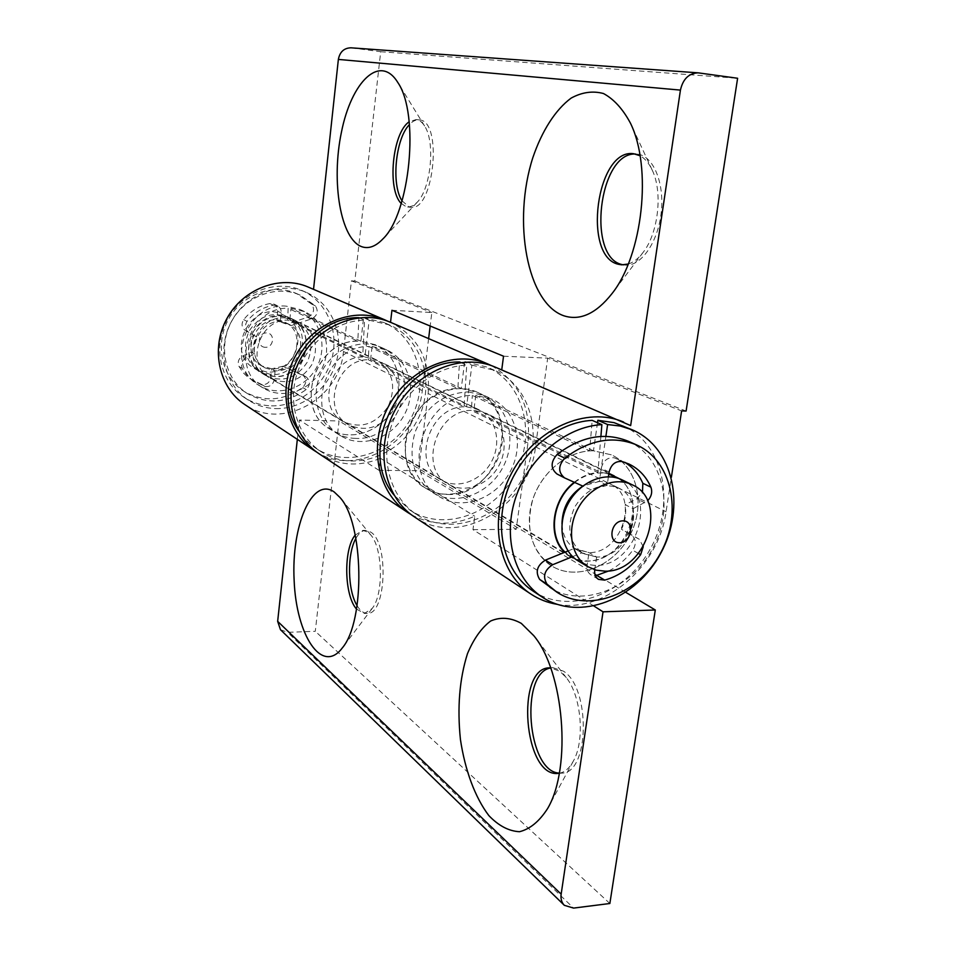 <?xml version="1.0" encoding="UTF-8"?>
<svg xmlns="http://www.w3.org/2000/svg" width="956" height="956" viewBox="0 0 956 956"><rect width="100%" height="100%" fill="white"/><g stroke="black" fill="none" stroke-linecap="round" stroke-linejoin="round"><path stroke-width="0.72" stroke-dasharray="4.78 3.58" d="M501.733 369.9L495.28 367.14M503.537 356.206L547.668 358.142L681.616 410.913M414.617 517.029C459 548.529 529.445 506.094 535.503 446.87L547.668 358.142M468.464 391.9L484.871 395.772C509.022 406.814 517.184 441.278 502.665 467.747C488.564 494.455 455.307 506.632 432.769 492.579C413.625 478.586 407.758 458.342 415.155 431.837C426.077 406.312 443.835 393 468.464 391.9M387.55 321.12L390.526 322.303M428.623 338.615L422.265 390.598C417.76 441.576 357.413 477.94 316.842 452.176M391.948 310.282L431.825 312.516L430.176 326.02M360.902 341.22L291.006 308.298L289.752 320.152L364.941 356.982L369.171 320.212L363.579 317.762L360.902 341.22C316.532 336.691 291.747 408.75 330.262 429.328C350.721 442.102 380.572 431.909 392.904 408.535C405.607 385.376 397.672 354.867 375.732 344.841L360.902 341.22L375.732 344.841C397.672 354.867 405.607 385.376 392.904 408.535C380.572 431.909 350.721 442.102 330.262 429.328C293.157 409.503 314.56 340.085 357.807 341.196L358.954 317.691M630.661 425.587L501.673 370.307M390.49 322.662L313.532 289.345M556.99 604.3C604.622 613.394 658.803 566.442 666.069 511.747L671.375 477.295M286.525 306.183C245.811 301.702 223.8 366.471 259.303 385.531C278.184 397.338 305.526 388.447 316.627 367.403C328.075 346.538 320.427 318.838 300.172 309.577L286.525 306.183M699.015 72.943L350.948 47.812M351.569 47.884L380.703 51.708L354.819 281.052L351.414 280.837L343.467 351.45C339.882 398.843 282.056 430.989 244.856 404.591M308.119 287.027L313.496 289.668M628.235 264.035C633.541 262.338 638.512 258.443 643.149 252.348C658.349 233.168 662.974 192.036 652.207 170.12C648.969 163.213 644.918 158.421 640.042 155.744M623.455 264.872L625.236 265.099C640.902 266.605 657.967 242.549 661.205 212.614C664.659 182.704 653.163 155.505 637.305 154.131L635.501 154.024M401.245 203.485L406.24 206.759L408.965 207.01L413.028 205.683L417.055 202.397C430.869 189.133 435.589 142.086 424.584 126.013C422.134 122.093 419.337 119.942 416.183 119.548L409.168 121.782M402.046 200.844L409.228 207.01L410.638 207.261C433.94 212.077 443.19 120.169 419.194 119.894C415.896 119.572 412.657 121.137 409.455 124.567M597.512 422.719L593.461 450.802L611.517 454.865C637.939 466.958 646.053 505.832 629.454 536.149C613.31 566.693 576.372 581.344 551.72 565.976C531.823 553.894 523.709 524.402 533.496 497.371C543.163 470.316 569.202 450.288 593.461 450.802L611.517 454.865C637.939 466.958 646.053 505.832 629.454 536.149C613.31 566.693 576.372 581.344 551.72 565.976C531.381 551.17 525.059 529.015 532.779 499.486C541.383 472.969 565.785 452.296 589.661 450.885L592.17 420.365M380.703 51.708L737.614 78.261M354.819 281.052L686.097 411.044M351.414 280.837L431.825 312.516M319.471 454.016C338.472 465.703 358.811 467.125 380.464 458.306L379.042 470.34L418.62 470.687L428.133 393.514C430.714 360.101 418.13 336.345 390.395 322.244M355.572 438.386C348.331 438.23 341.662 436.295 335.568 432.602C316.579 421.166 310.27 392.665 322.303 370.581C334.11 348.378 361.368 337.934 381.372 347.47C424.201 365.037 402.118 441.541 355.572 438.386M594.046 606.128L472.981 529.672L474.738 516.228C452.415 525.908 431.252 525.382 411.235 514.639M472.981 529.672L516.216 529.289L418.62 470.687M491.587 365.706C519.275 381.922 531.393 407.722 527.951 443.118L516.216 529.289M447.79 494.467C498.721 497.12 524.187 411.439 477.582 392.366C455.809 381.97 425.635 394.051 412.311 419.146C398.712 444.098 405.248 475.921 425.922 488.349C432.566 492.376 439.856 494.419 447.79 494.467M297.328 439.342L299.407 420.043L339.022 420.963L315.289 631.295L287.625 632.334L573.564 908.092M280.478 629.705L287.625 632.334M379.042 470.34L299.407 420.043M380.464 458.306L474.738 516.228M356.528 609.08L364.403 613.441L372.087 608.566C383.81 594.728 382.89 548.063 370.725 534.906L367.869 532.145L362.898 530.401L355.226 535.049M357.078 605.65C360.173 610.8 363.579 613.358 367.307 613.346C386.033 615.246 389.164 542.853 370.773 532.122L365.79 530.377C362.085 530.508 358.787 533.185 355.895 538.419M559.284 773.273C564.721 772.269 569.394 768.254 573.277 761.215C585.215 740.685 581.32 695.837 566.275 677.637L559.929 671.315L550.62 667.838M559.308 773.105L561.638 773.117C589.482 773.93 590.928 687.782 563.383 671.136L552.938 667.67L550.668 667.981M609.856 903.504L315.289 631.295M625.798 592.361L339.022 420.963M283.155 366.208L271.695 368.801L270.775 377.668C269.568 382.759 266.521 385.029 261.621 384.455L248.739 378.026L243.768 373.318L239.024 366.483C237.279 361.942 238.582 358.392 242.92 355.859L251.536 352.155C250.149 346.383 250.723 340.671 253.268 335.042L245.453 330.597C241.641 327.681 241.067 324.024 243.72 319.627C250.723 310.867 259.47 305.514 269.951 303.554L273.894 304.08C276.607 305.562 277.873 307.94 277.682 311.214L276.75 320.2L287.625 323.821L308.143 317.117C313.867 313.891 315.038 309.553 311.656 304.116L296.635 293.588C273.022 282.845 241.629 294.591 228.209 319.83C214.538 344.925 222.031 377.596 244.007 391.374C263.677 402.452 283.227 401.161 302.646 387.527C306.972 382.866 306.924 378.636 302.478 374.824L283.155 366.208L286.645 368.18L275.125 370.797L274.193 379.699C272.986 384.826 269.927 387.096 265.003 386.523L252.061 380.082L246.182 374.286L242.322 368.478C240.565 363.913 241.868 360.352 246.23 357.795L254.882 354.079C253.495 348.271 254.081 342.535 256.638 336.87L248.799 332.401C244.963 329.473 244.389 325.805 247.054 321.371C254.093 312.564 262.888 307.187 273.404 305.215L277.371 305.741C280.096 307.223 281.363 309.613 281.172 312.911L280.228 321.945L291.15 325.578L311.764 318.826C317.512 315.576 318.695 311.226 315.301 305.765L300.22 295.177C276.511 284.398 244.963 296.217 231.471 321.598C217.729 346.825 225.246 379.651 247.305 393.502C267.059 404.603 286.692 403.301 306.207 389.582C310.557 384.898 310.497 380.643 306.04 376.831L286.645 368.18M271.695 368.801L261.729 365.933C236.502 352.776 260.283 308.597 285.163 322.387C307.294 332.043 295.918 370.916 271.695 368.801L275.125 370.797L265.123 367.917C239.789 354.712 263.701 310.282 288.676 324.132C310.903 333.823 299.455 372.9 275.125 370.797M287.625 323.821L291.15 325.578M276.75 320.2L280.228 321.945M253.268 335.042L256.638 336.87M251.536 352.155L254.882 354.079M369.171 320.212L389.522 324.932C423.627 339.404 436.127 386.093 416.732 421.369C397.971 456.98 352.107 472.288 321.24 451.806C297.842 436.629 287.326 403.432 297.185 373.318C306.936 343.168 335.711 320.678 364.523 320.14L362.694 356.982L287.696 320.117L288.15 308.238L357.807 341.196M359.014 317.715L364.523 320.14M363.579 317.762L383.81 322.471C417.724 336.847 430.2 383.236 410.949 418.25C392.33 453.598 346.741 468.763 316.042 448.388C309.003 443.763 303.148 437.788 298.475 430.475M291.006 308.298L304.737 311.704C325.088 321.013 332.76 348.892 321.24 369.888C310.067 391.076 282.57 400.038 263.581 388.184C229.201 369.721 248.285 306.876 288.15 308.238M289.752 320.152L300.184 322.805C315.408 332.688 319.268 346.681 311.752 364.786C300.781 381.026 286.979 385.519 270.345 378.265C245.047 365.156 258.622 319.232 287.696 320.117M364.941 356.982L376.27 359.815C392.725 370.581 396.752 386.009 388.339 406.097C376.198 424.189 361.105 429.34 343.061 421.536C315.611 407.387 330.991 356.325 362.694 356.982M622.153 479.912C658.839 495.435 636.23 566.765 595.409 565.45L586.554 564.434L578.464 561.1M572.62 556.619L581.953 552.831L596.652 557.013L583.196 553.608C568.808 542.733 566.024 527.126 574.831 506.8C586.936 488.253 601.503 481.979 618.508 487.99C647.965 500.669 629.562 558.185 596.652 557.013L588.98 552.58L575.596 549.162C567.099 543.88 562.558 535.456 561.985 523.888M582.096 486.604C592.039 480.749 601.563 479.912 610.633 484.071C639.946 496.702 621.711 553.787 588.98 552.58L587.104 565.51C586.637 569.716 587.892 572.799 590.856 574.771L595.421 575.799M618.09 478.287C649.913 497.538 625.977 562.224 587.761 560.945L581.415 560.455L575.381 558.782L565.092 552.15M574.676 482.457C585.825 474.021 597.201 471.212 608.805 474.033M274.527 376.556L261.92 372.888C248.548 362.921 245.393 349.585 252.456 332.879C262.506 317.774 275.376 313.054 291.066 318.718C318.754 330.561 304.713 379.114 274.527 376.556M271.098 374.537L258.538 370.88C245.226 360.962 242.083 347.685 249.098 331.063C259.1 316.054 271.922 311.357 287.529 317.01C315.11 328.804 301.164 377.106 271.098 374.537M266.867 372.039L254.38 368.407C223.656 352.119 252.659 298.224 283.179 314.882C310.604 326.617 296.766 374.621 266.867 372.039M265.194 347.303C256.459 347.016 257.953 332.413 266.688 332.903C275.4 333.25 273.894 347.757 265.194 347.303M581.953 552.831L574.365 548.397L588.98 552.58M567.995 550.967L574.365 548.397M628.331 441.266C663.775 456.777 674.649 508.461 652.637 548.625C631.247 589.123 582.108 608.542 549.616 587.534M608.41 476.757L607.156 485.349L591.071 489.819L582.754 486.078M591.071 489.819L564.96 478.096M607.156 485.349L599.328 481.442L583.339 485.863M624.877 462.381L614.254 457.828C607.634 457.135 603.296 460.601 601.252 468.237L599.328 481.442M643.257 546.689L639.289 539.28L629.371 533.556C633.207 525.286 634.449 517.005 633.099 508.712L625.164 504.66L636.816 498.817L642.456 492.806M633.099 508.712L647.547 500.872M629.371 533.556L621.496 529.337C625.296 521.116 626.527 512.894 625.164 504.66M608.984 570.887C618.185 566.048 626.108 559.188 632.729 550.309C636.541 543.916 636.087 538.814 631.378 535.025L621.496 529.337M596.652 557.013L594.775 569.776M280.873 315.803L291.186 318.432C306.267 328.219 310.103 342.033 302.694 359.898C291.867 375.923 278.208 380.333 261.741 373.151C235.785 359.683 251.344 312.66 280.873 315.803M285.282 317.954L295.655 320.607C310.808 330.441 314.655 344.339 307.187 362.324C296.288 378.457 282.57 382.914 266.019 375.684C239.908 362.157 255.587 314.823 285.282 317.954M271.468 405.846C298.427 406.623 324.705 385.794 331.923 358.38C339.344 331.027 326.462 301.128 301.833 290.445C276.069 278.937 241.928 291.819 227.301 319.34C212.387 346.717 220.442 382.292 244.246 397.457C252.515 402.739 261.586 405.547 271.468 405.846M275.77 408.594C302.885 409.347 329.306 388.363 336.584 360.782C344.064 333.25 331.135 303.171 306.374 292.428C280.478 280.861 246.134 293.851 231.4 321.563C216.391 349.119 224.469 384.921 248.393 400.158C256.71 405.475 265.84 408.284 275.77 408.594M464.628 362.097L461.27 388.506L372.099 346.502L370.57 359.743L466.552 406.766L471.882 365.156L464.867 362.085M471.882 365.156L494.264 370.199C531.632 386.057 544.406 438.41 522.454 478.382C501.171 518.738 450.431 536.925 416.601 514.507C390.968 497.885 379.795 460.601 391.231 426.34C402.536 392.068 434.872 366.16 466.743 365.144L464.066 406.802L368.299 359.731L368.968 346.478L457.852 388.53L459.525 361.966M460.696 362.479L466.743 365.144M465.703 362.037L486.879 367.008C524.031 382.77 536.794 434.729 515.021 474.379C493.917 514.4 443.512 532.373 409.885 510.086L393.956 495.017M461.27 388.506L477.582 392.366C501.589 403.348 509.739 437.549 495.351 463.803C481.358 490.285 448.328 502.33 425.922 488.349C385.184 466.767 410.04 387.921 457.852 388.53M372.099 346.502L387.108 350.147C409.288 360.281 417.258 391.219 404.364 414.725C391.841 438.434 361.631 448.83 340.945 435.912C303.422 415.896 325.207 345.415 368.968 346.478M370.57 359.743L381.958 362.587C398.509 373.414 402.536 388.937 394.063 409.18C381.838 427.416 366.65 432.602 348.498 424.775C320.893 410.554 336.404 359.109 368.299 359.731M466.552 406.766L479.016 409.777C496.176 417.951 501.924 442.676 491.48 461.736C481.322 480.952 457.518 489.783 441.242 479.972C411.128 464.556 429.017 406.563 464.066 406.802M622.487 425.599C663.356 442.975 676.035 502.008 650.964 547.704C626.634 593.795 570.374 615.76 533.329 591.262M593.461 450.802L475.777 395.354L492.292 399.226C516.587 410.339 524.748 445.066 510.11 471.762C495.889 498.697 462.405 511.018 439.736 496.881C398.509 475.06 423.878 394.852 472.324 395.378L589.661 450.885M475.777 395.354L473.841 410.339L486.377 413.362C503.645 421.572 509.393 446.488 498.865 465.715C488.624 485.098 464.652 494.025 448.28 484.154C417.987 468.667 436.055 410.172 471.344 410.375L472.324 395.378M473.841 410.339L600.643 472.467L608.876 473.567M619.631 478.825C635.477 490.691 637.843 517.913 625.128 538.001C612.629 558.232 587.629 567.171 570.648 556.99L564.626 552.329M574.257 482.266C581.654 476.447 589.529 473.208 597.87 472.551L471.344 410.375M600.643 472.467L605.889 436.354M600.894 436.45L597.87 472.551M535.503 446.87L666.069 511.747M343.467 351.45L422.265 390.598M527.951 443.118L428.133 393.514M301.953 374.561L305.514 376.556M302.646 387.527L306.207 389.582M311.656 304.116L315.301 305.765M308.143 317.117L311.764 318.826M277.682 311.214L281.172 312.911M269.951 303.554L273.404 305.215M243.72 319.627L247.054 321.371M245.453 330.597L248.799 332.401M242.92 355.859L246.23 357.795M239.024 366.483L242.322 368.478M261.621 384.455L265.003 386.523M270.775 377.668L274.193 379.699M609.103 472.049L601.252 468.237M622.189 461.545L614.254 457.828M644.822 502.808L636.816 498.817M639.289 539.28L631.378 535.025M638.465 553.476L632.729 550.309M594.74 570.051L587.104 565.51M259.303 385.531L263.581 388.184M300.172 309.577L304.737 311.704M652.207 170.12L630.363 123.001M643.149 252.348L611.948 293.671M637.305 154.131L633.708 153.737M625.236 265.099L621.663 264.836M424.584 126.013L397.792 82.467M417.055 202.397L382.818 239M419.194 119.894L416.183 119.548M410.638 207.261L407.638 206.998M432.769 492.579L439.736 496.881M484.871 395.772L492.292 399.226M370.725 534.906L339.774 497.287M372.087 608.566L342.296 647.941M365.79 530.377L362.898 530.401M367.307 613.346L364.403 613.441M566.275 677.637L533.783 635.68M573.277 761.215L547.692 808.406M552.938 667.67L549.509 667.85M561.638 773.117L558.173 773.404M387.108 350.147L381.372 347.47M340.945 435.912L335.568 432.602M302.478 374.824L306.04 376.831M244.007 391.374L247.305 393.502M296.635 293.588L300.22 295.177M285.163 322.387L288.676 324.132L285.163 322.387M273.894 304.08L277.371 305.741M252.097 380.357L255.431 382.424M389.522 324.932L383.81 322.471M321.24 451.806L316.042 448.388M376.27 359.815L300.184 322.805M343.061 421.536L270.345 378.265M618.508 487.99L610.633 484.071M583.196 553.608L575.596 549.162L583.196 553.608M609.474 473.734L291.066 318.718M570.899 556.595L261.92 372.888M265.123 367.917L261.729 365.933M287.529 317.01L283.179 314.882M258.538 370.88L254.38 368.407M628.917 464.019L620.946 460.29M598.504 579.372L590.856 574.771M261.741 373.151L266.019 375.684M291.186 318.432L295.655 320.607M244.246 397.457L248.393 400.158M301.833 290.445L306.374 292.428M494.264 370.199L486.879 367.008M416.601 514.507L409.885 510.086M479.016 409.777L381.958 362.587M441.242 479.972L348.498 424.775M614.433 475.634L486.377 413.362M570.648 556.99L448.28 484.154"/><path stroke-width="1.43" d="M390.526 322.303L391.948 310.282L503.537 356.206L501.733 369.9M313.532 289.345L338.364 59.415L680.433 90.103L630.661 425.587L495.28 367.14C461.64 352.358 415.729 371.322 395.175 409.945C374.262 448.376 383.726 497.12 414.617 517.029L531.082 594.178C538.981 599.34 547.609 602.722 556.99 604.3M316.842 452.176L314.285 450.587C286.274 432.471 277.192 389.51 295.392 356.098C313.257 322.507 354.114 306.398 384.671 319.794L387.55 321.12M430.176 326.02L428.623 338.615M563.861 315.791C526.995 303.16 512.273 221.254 532.886 157.513C541.921 130.984 555.34 109.809 571.126 98.109C581.941 92.194 592.72 90.665 603.463 93.521C613.8 99.077 622.774 108.9 630.363 123.001C652.53 167.623 642.647 255.443 611.948 293.671C596.138 313.64 580.113 321.013 563.861 315.791M361.977 246.779C340.623 239.562 330.943 181.975 341.447 132.119C351.39 81.774 379.974 53.309 397.792 82.467C419.923 114.266 410.028 213.523 382.818 239C375.708 246.433 368.753 249.026 361.977 246.779M623.671 422.11C586.888 405.882 535.456 428.348 511.759 472.862C487.656 517.16 497.263 572.429 531.082 594.178M671.375 477.295L681.616 410.913L686.097 411.044L737.614 78.261L698.191 72.847C688.87 73.218 682.954 78.978 680.433 90.103M698.191 72.847L350.948 47.812C344.029 48.015 339.834 51.887 338.364 59.415M314.285 450.587L244.856 404.591C219.008 387.861 210.344 348.976 226.656 319.005C242.681 288.879 279.917 274.683 308.119 287.027L384.671 319.794M640.042 155.744L633.708 153.737C596.389 147.857 582.037 256.925 618.556 264.31L621.663 264.836L628.235 264.035M635.501 154.024C598.791 152.112 586.53 257.475 622.129 264.573L623.455 264.872M409.168 121.782C392.33 132.753 386.929 189.79 401.245 203.485M409.455 124.567C395.449 138.56 391.076 184.699 402.046 200.844M487.883 363.985L390.395 322.244C359.671 308.776 318.539 325.028 300.531 358.87C282.199 392.546 291.305 435.817 319.471 454.016L407.913 512.595C377.202 492.794 367.761 444.432 388.495 406.336C408.857 368.048 454.435 349.287 487.883 363.985L491.587 365.706M411.235 514.639L407.913 512.595M277.658 621.352L280.478 629.705L564.339 905.32C561.614 902.548 560.551 898.819 561.16 894.147L277.658 621.352L297.328 439.342M564.339 905.32L573.564 908.092L609.856 903.504L655.302 609.988L603.033 611.816L561.16 894.147M603.033 611.816L594.046 606.128M334.206 491.982L339.774 497.287C363.794 522.621 365.67 620.826 342.296 647.941C321.909 675.115 296.217 635.131 294.137 580.4C291.186 525.931 312.074 476.327 334.206 491.982M521.295 623.372L533.783 635.68C563.873 671.411 572.142 766.855 547.692 808.406C539.423 821.335 530.018 829.103 519.514 831.708C508.843 831.17 498.614 825.805 488.851 815.599C475.024 797.4 464.975 770.046 460.422 739.43C457.147 707.536 459.489 678.951 467.472 653.677C473.674 638.883 481.382 627.996 490.631 621.018C500.49 616.763 510.719 617.54 521.295 623.372M355.226 535.049C343.335 548.959 344.1 595.469 356.528 609.08M355.895 538.419C346.92 553.894 347.518 590.39 357.078 605.65M550.62 667.838L549.509 667.85C515.2 667.431 523.721 777.79 558.173 773.404L559.284 773.273M550.668 667.981C519.514 672.57 527.222 772.101 559.308 773.105M655.302 609.988L625.798 592.361M298.475 430.475C268.767 388.435 307.462 316.257 358.954 317.691L359.014 317.715M588.095 566.812L578.464 561.1C561.59 551.337 556.703 524.605 568.318 503.298C579.706 481.872 604.718 471.212 622.153 479.912L632.227 484.812C669.128 500.418 646.244 572.429 605.148 571.174L596.233 570.182L588.095 566.812C571.114 557.001 566.227 530.03 577.962 508.508C589.47 486.855 614.672 476.064 632.227 484.812M561.985 523.888C562.343 508.042 569.047 495.614 582.096 486.604M565.092 552.15C547.477 536.328 552.413 499.116 574.676 482.457M608.805 474.033L618.09 478.287M619.643 542.745C607.407 543.044 610.681 520.817 622.918 520.853C635.119 520.685 631.797 542.709 619.643 542.745M582.754 486.078L564.578 477.904C558.029 472.372 558.089 465.799 564.757 458.187C588.908 439.832 612.784 435.386 636.373 444.839C671.984 460.422 682.835 512.464 660.644 552.938C639.086 593.76 589.661 613.394 557.025 592.278L547.011 584.128C542.47 576.564 544.37 570.087 552.735 564.697L572.62 556.619M557.025 592.278L539.662 579.42C535.133 571.903 537.021 565.474 545.314 560.144L567.995 550.967M557.372 474.188L556.99 473.997C550.477 468.5 550.525 461.975 557.145 454.423C581.129 436.235 604.861 431.849 628.331 441.266L636.373 444.839M647.547 500.872C651.478 496.666 652.601 492.089 650.893 487.166C646.16 476.506 638.835 468.799 628.917 464.019L622.189 461.545C615.533 460.852 611.171 464.353 609.103 472.049L608.41 476.757M642.456 492.806L642.838 483.294C638.835 474.248 632.848 467.269 624.877 462.381M594.775 569.776L594.74 570.051C594.274 574.281 595.528 577.388 598.504 579.372L604.646 580.125C618.807 576.169 630.805 567.685 640.64 554.671L643.257 546.689M595.421 575.799L608.984 570.887M464.867 362.085L465.703 362.037M393.956 495.017C356.265 449.81 399.978 360.866 459.525 361.966L460.696 362.479M605.889 436.354L607.61 424.548L597.859 420.281L614.063 422.648L632.394 429.877C673.514 447.372 686.169 506.907 660.859 553.034C636.29 599.579 579.623 621.842 542.351 597.189C514.125 578.918 502.39 536.4 516.001 496.702C529.457 456.98 566.322 426.436 601.874 424.643L600.894 436.45M607.61 424.548L620.396 426.053L632.394 429.877M542.351 597.189L533.329 591.262C505.27 573.098 493.571 530.939 507.015 491.635C520.315 452.296 556.87 422.11 592.17 420.365L601.874 424.643M597.859 420.281L597.512 422.719M608.876 473.567L619.631 478.825M564.626 552.329C547.083 536.328 552.018 499.116 574.257 482.266M552.735 564.697L545.314 560.144M547.011 584.128L539.662 579.42M564.757 458.187L557.145 454.423M650.893 487.166L642.838 483.294M640.64 554.671L638.465 553.476M604.646 580.125L596.962 575.536M614.242 476.064L609.474 473.734M564.578 477.904L556.99 473.997"/></g></svg>
